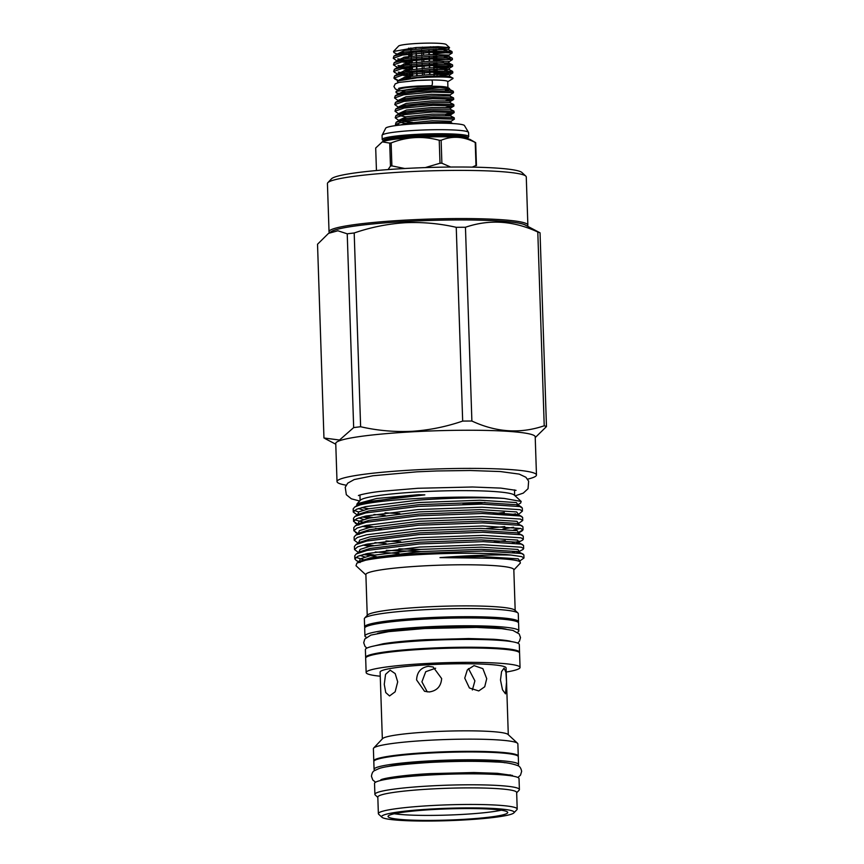 <?xml version="1.0" encoding="UTF-8"?>
<svg xmlns="http://www.w3.org/2000/svg" width="864" height="864" viewBox="0 0 864 864"><rect width="100%" height="100%" fill="white"/><g stroke="black" fill="none" stroke-linecap="round" stroke-linejoin="round"><path stroke-width="1.3" d="M398.326 90.083L395.42 89.068L393.93 86.497L395.248 83.83L398.984 82.415L417.236 80.438L431.568 80.006A2.83 0.832 89.8 0 1 432.4 82.555A2.83 0.832 89.8 0 1 431.59 85.666L417.55 86.087C407.819 86.659 401.49 87.437 398.552 88.409M475.232 142.495A51.224 4.795 -1.9 0 1 475.47 142.571A51.224 4.795 -1.9 0 1 475.686 142.657L476.453 165.618A51.224 4.795 178.1 0 0 476.226 165.542A51.224 4.795 178.1 0 0 475.988 165.456L475.232 142.495C463.709 136.426 452.336 135.68 441.126 140.26L441.882 163.22L450.695 167.054M472.252 167.13L475.988 165.456M441.882 163.22A51.224 4.795 178.1 0 0 440.003 163.231L439.236 140.27C423.079 135.842 407.041 136.728 391.133 142.938L391.889 165.899L404.795 168.512M425.239 167.605L440.003 163.231M391.889 165.899A51.224 4.795 178.1 0 0 390.474 166.072L389.707 143.111L382.288 141.869L375.7 148.014L376.445 170.543M388.087 169.582L390.474 166.072M389.707 143.111A51.224 4.795 -1.9 0 1 391.133 142.938M439.236 140.27A51.224 4.795 -1.9 0 1 441.126 140.26M382.946 140.195A43.276 4.05 -1.9 0 1 382.201 139.482A43.276 4.05 -1.9 0 1 420.282 134.19A43.276 4.05 -1.9 0 1 467.5 135.713A43.276 4.05 -1.9 0 1 468.709 136.609A43.276 4.05 -1.9 0 1 467.748 137.506M382.201 139.482L382.061 135.41A43.276 4.05 -1.9 0 1 382.072 135.324A43.276 4.05 -1.9 0 1 420.606 130.108A43.276 4.05 -1.9 0 1 467.37 131.652A43.276 4.05 -1.9 0 1 468.558 132.462A43.276 4.05 -1.9 0 1 468.569 132.548L468.709 136.609M382.072 135.324L385.765 128.066A39.506 3.694 -1.9 0 1 422.183 123.509A39.506 3.694 -1.9 0 1 463.471 124.967A39.506 3.694 -1.9 0 1 464.389 125.453L468.558 132.462M526.057 225.461A98.215 9.191 178.1 0 0 405.475 221.497A98.215 9.191 178.1 0 0 330.858 231.93M329.627 232.686L329.508 232.578A99.468 9.31 -1.9 0 1 329.033 231.725A99.468 9.31 -1.9 0 1 405.14 220.136A99.468 9.31 -1.9 0 1 527.861 225.126A99.468 9.31 -1.9 0 1 527.45 226.012L527.342 226.13M327.845 182.671L331.474 178.826A95.699 8.953 -1.9 0 1 404.309 168.534A95.699 8.953 -1.9 0 1 521.921 172.508L525.798 176.105A99.468 9.31 178.1 0 0 403.542 171.979A99.468 9.31 178.1 0 0 327.845 182.671A99.468 9.31 178.1 0 0 327.434 183.557L329.033 231.725M519.458 652.687A77.004 7.204 178.1 0 0 519.556 652.309A77.004 7.204 178.1 0 0 424.559 648.443A77.004 7.204 178.1 0 0 365.645 657.418A77.004 7.204 178.1 0 0 365.753 657.785M519.556 652.309L519.296 644.49A77.004 7.204 178.1 0 0 424.3 640.634A77.004 7.204 178.1 0 0 365.386 649.598L365.645 657.418M366.401 637.297A77.004 7.204 -1.9 0 1 364.932 635.958L364.673 628.139A77.004 7.204 -1.9 0 1 423.587 619.175A77.004 7.204 -1.9 0 1 518.584 623.041L518.843 630.86A77.004 7.204 -1.9 0 1 517.46 632.286M364.932 635.958A77.004 7.204 -1.9 0 1 423.846 626.994A77.004 7.204 -1.9 0 1 518.843 630.86M374.911 770.321A72.284 6.761 -1.9 0 1 374.069 769.338L373.81 761.519A72.284 6.761 -1.9 0 1 429.116 753.106A72.284 6.761 -1.9 0 1 518.303 756.724L518.562 764.543A72.284 6.761 -1.9 0 1 517.784 765.58M374.069 769.338A72.284 6.761 -1.9 0 1 429.376 760.925A72.284 6.761 -1.9 0 1 518.562 764.543M432.356 808.952A66.312 6.199 178.1 0 0 381.931 817.247A66.312 6.199 178.1 0 0 463.428 820.001A66.312 6.199 178.1 0 0 513.896 812.873A66.312 6.199 178.1 0 0 432.356 808.952M381.931 817.247L378.702 814.255A69.455 6.502 -1.9 0 1 378.367 813.65A69.455 6.502 -1.9 0 1 431.514 805.561A69.455 6.502 -1.9 0 1 517.201 809.05A69.455 6.502 -1.9 0 1 516.92 809.665L513.896 812.873M501.336 810.205A59.875 5.605 -1.9 0 1 461.754 814.46A59.875 5.605 -1.9 0 1 394.276 813.748M433.868 809.492A59.875 5.605 -1.9 0 1 507.73 812.495A59.875 5.605 -1.9 0 1 461.927 819.461A59.875 5.605 -1.9 0 1 388.055 816.458A59.875 5.605 -1.9 0 1 433.868 809.492M378.367 813.65L377.816 797.083A69.455 6.502 -1.9 0 1 430.963 788.994A69.455 6.502 -1.9 0 1 516.661 792.472L517.201 809.05M377.827 797.386L375.246 794.988A72.284 6.761 -1.9 0 1 374.9 794.362A72.284 6.761 -1.9 0 1 430.207 785.938A72.284 6.761 -1.9 0 1 519.394 789.566A72.284 6.761 -1.9 0 1 519.091 790.214L516.672 792.785M374.9 794.362L374.533 783.41A72.284 6.761 -1.9 0 1 429.84 774.997A72.284 6.761 -1.9 0 1 519.026 778.615L519.394 789.566M373.874 761.206A72.284 6.761 -1.9 0 1 373.788 760.892A72.284 6.761 -1.9 0 1 429.095 752.479A72.284 6.761 -1.9 0 1 518.281 756.108A72.284 6.761 -1.9 0 1 518.216 756.421M373.788 760.892L373.388 748.699A72.284 6.761 -1.9 0 1 373.68 748.051A72.284 6.761 -1.9 0 1 428.695 740.286A72.284 6.761 -1.9 0 1 517.536 743.278A72.284 6.761 -1.9 0 1 517.871 743.904L518.281 756.108M373.68 748.051L382.612 738.601A63.018 5.897 -1.9 0 1 430.564 731.83A63.018 5.897 -1.9 0 1 508.01 734.443L517.536 743.278M380.257 676.22A77.004 7.204 -1.9 0 1 366.142 672.548A77.004 7.204 -1.9 0 1 425.056 663.584A77.004 7.204 -1.9 0 1 520.052 667.44A77.004 7.204 -1.9 0 1 506.218 672.052M366.142 672.548L365.666 658.163A77.004 7.204 -1.9 0 1 424.58 649.199A77.004 7.204 -1.9 0 1 519.577 653.054L520.052 667.44M364.943 627.512A77.004 7.204 -1.9 0 1 364.63 626.897A77.004 7.204 -1.9 0 1 423.544 617.922A77.004 7.204 -1.9 0 1 518.54 621.788A77.004 7.204 -1.9 0 1 518.27 622.426M364.63 626.897L364.36 618.764A77.004 7.204 -1.9 0 1 364.673 618.073A77.004 7.204 -1.9 0 1 423.274 609.79A77.004 7.204 -1.9 0 1 517.903 612.986A77.004 7.204 -1.9 0 1 518.27 613.656L518.54 621.788M364.673 618.073L367.546 615.028A74.012 6.923 -1.9 0 1 423.878 607.068A74.012 6.923 -1.9 0 1 514.836 610.146L517.903 612.986M372.611 517.406L364.532 516.326M357.296 515.02L353.268 512.017L356.432 509.306L365.645 506.617L417.884 500.17C449.194 497.837 484.65 497.221 504.176 498.431A84.542 7.906 -1.9 0 0 417.83 498.463A84.542 7.906 -1.9 0 0 359.726 504.997L354.704 507.028L353.171 508.918L353.268 512.017M354.37 510.419L358.592 512.017M374.004 514.469L385.139 515.376M523.973 558.004L523.865 554.904L521.521 553.5L483.494 551.027L419.656 553.36C395.777 555.152 377.73 557.442 365.515 560.25A84.542 7.906 -1.9 0 1 419.699 554.591A84.542 7.906 -1.9 0 1 511.002 555.066L521.629 556.6L523.973 558.004L519.793 560.995L520.398 563.036L513.832 569.981M359.694 561.87L356.454 560.671L354.823 558.922L357.988 556.222L367.2 553.532L419.45 547.074L483.289 544.741L521.316 547.214L523.66 548.629L522.958 549.493L516.92 552.614M523.66 548.629L523.562 545.53L521.219 544.115L483.192 541.642L419.342 543.974L367.103 550.433L356.26 553.943L354.726 555.822L354.823 558.922M355.925 557.334L363.496 559.688M373.864 554.936L365.774 553.856M358.538 552.55L354.521 549.536L357.674 546.836L366.898 544.147L419.137 537.689L482.976 535.356L521.003 537.829L523.346 539.244L522.644 540.108L516.607 543.229M523.346 539.244L523.249 536.144L520.906 534.73L482.879 532.267L419.029 534.589L366.79 541.048L355.957 544.558L354.413 546.437L354.521 549.536M375.246 551.999L399.038 553.522M373.55 545.551L365.461 544.471M358.225 543.164L354.208 540.162L357.372 537.451L366.584 534.773L418.824 528.314L482.663 525.982L520.7 528.455L523.044 529.859L519.469 531.824M523.044 529.859L522.936 526.759L520.592 525.355L482.566 522.882L418.716 525.215L366.476 531.673L355.644 535.172L354.1 537.062L354.208 540.162M374.933 542.614L386.078 543.521M357.836 533.455L353.894 530.777L357.059 528.077L366.271 525.388L418.511 518.929L482.36 516.596L520.387 519.07L522.731 520.484L518.551 523.465L518.778 524.189M522.731 520.484L522.623 517.385L520.279 515.97L482.252 513.497L418.414 515.83L366.163 522.288L355.331 525.798L353.786 527.677L353.894 530.777M372.924 526.792L364.846 525.712M357.534 524.07L353.581 521.392L356.746 518.692L365.958 516.002L418.198 509.544L482.047 507.211L520.074 509.684L522.418 511.099L518.249 514.663L521.845 516.553M522.418 511.099L522.31 508L519.966 506.585L481.939 504.112L418.1 506.444L365.861 512.903L355.018 516.413L353.484 518.292L353.581 521.392M354.683 519.804L364.738 522.612M516.866 551.362L512.676 552.128M519.782 541.21L512.374 542.743M494.294 541.804L505.246 540.637M513.648 529.978L520.463 528.39M515.624 513.832L511.434 514.598M493.355 513.659L504.317 512.492M346.14 485.179A99.781 9.331 -1.9 0 1 337.014 481.604A99.781 9.331 -1.9 0 1 413.359 469.984A99.781 9.331 -1.9 0 1 536.468 474.984A99.781 9.331 -1.9 0 1 527.591 479.164M337.014 481.604L335.75 443.448A99.781 9.331 -1.9 0 1 412.096 431.827A99.781 9.331 -1.9 0 1 535.205 436.838L536.468 474.984M360.623 426.74C377.374 430.574 394.459 432.097 411.89 431.309C429.106 430.207 446.029 426.794 462.672 421.081L456.246 227.318C439.29 223.463 422.194 221.94 404.978 222.739C387.558 223.895 370.624 227.308 354.197 232.978L360.623 426.74A113.454 10.616 -1.9 0 0 353.668 427.594L347.231 233.82L337.878 230.774L328.536 233.356L317.531 244.231L323.957 437.994L339.52 440.024L353.668 427.594M328.536 233.356L331.744 231.39A98.053 9.169 -1.9 0 1 405.518 221.508A98.053 9.169 -1.9 0 1 525.139 224.975L540.043 232.816L546.469 426.578L535.226 437.594M347.231 233.82A113.454 10.616 -1.9 0 1 354.197 232.978M397.699 681.847L395.183 673.596L390.172 670.194L385.549 674.374L384.264 684.353L385.754 692.572L389.545 695.952L395.15 691.805L397.699 681.847M416.599 679.936L424.537 691.286L429.235 691.956C436.914 690.822 441.05 686.351 441.644 678.553L433.166 667.008L428.382 666.317C420.908 667.526 416.977 672.073 416.599 679.936M382.342 738.893L380.117 672.084A63.018 5.897 -1.9 0 1 428.339 664.751A63.018 5.897 -1.9 0 1 506.077 667.904L508.291 734.713M367.232 615.362L365.882 574.571A74.012 6.923 -1.9 0 1 422.507 565.952A74.012 6.923 -1.9 0 1 513.821 569.657L515.182 610.459M365.893 574.895L356 565.726L356.864 563.144L365.515 560.25M359.726 504.997C371.995 501.206 391.586 498.02 418.5 495.439L424.84 494.867L418.662 494.683L376.628 498.496L357.059 503.777L360.45 500.18A77.317 7.236 -1.9 0 1 419.288 491.864A77.317 7.236 -1.9 0 1 514.307 495.083L521.186 501.455L504.176 498.431M357.059 503.777L357.113 505.559M361.919 507.514L368.723 508.766M484.996 502.448A77.317 7.236 -1.9 0 1 462.931 504.306M357.437 514.933L358.852 511.877L368.777 508.756L418.802 502.524L479.93 500.234L516.348 502.556L517.936 504.706L520.668 503.021L521.186 501.455M387.04 622.307A68.202 6.383 -1.9 0 1 425.606 618.656A68.202 6.383 -1.9 0 1 495.871 618.689M387.526 766.638A63.482 5.94 -1.9 0 1 431.438 761.659A63.482 5.94 -1.9 0 1 504.954 762.75M377.482 633.431A68.202 6.383 -1.9 0 1 425.909 627.728A68.202 6.383 -1.9 0 1 506.153 629.165M427.259 691.902L421.913 681.826L425.747 671.684L435.65 668.207M468.482 668.596L474.898 680.864L472.37 689.969M486.724 678.672L482.868 668.66L474.044 665.604L467.327 669.913L464.746 678.132L469.411 687.982L478.764 690.941L484.715 686.783L486.724 678.672M506.531 682.128L505.937 672.246L504.079 668.12L501.574 671.609L500.483 679.99L502.502 689.785L505.505 693.857L506.531 682.128M399.978 125.064L395.831 123.79M395.442 124.438L396.133 122.278L404.546 119.988L417.96 118.314L433.22 117.299L454.183 117.731L454.388 119.167L433.264 118.562L404.59 121.252L395.442 124.438L396.684 125.464M394.567 97.967L395.258 95.796L403.672 93.517L417.074 91.843L432.335 90.817L453.298 91.26L453.503 92.696L432.378 92.081L403.715 94.781L394.567 97.956L398.326 100.721M394.783 104.576L395.474 102.416L403.888 100.138L417.301 98.453L432.562 97.438L453.524 97.88L453.73 99.317L432.605 98.701L403.931 101.401L394.783 104.576L398.542 107.341M394.999 111.197L395.701 109.037L404.114 106.758L417.517 105.073L432.778 104.058L453.74 104.49L453.946 105.926L432.821 105.322L404.158 108.022L394.999 111.197L398.758 113.962M395.226 117.817L395.917 115.657L404.33 113.378L417.733 111.694L432.994 110.678L453.956 111.11L454.162 112.547L433.037 111.942L404.374 114.642L395.226 117.817L398.984 120.582M398.326 100.332L406.015 96.79L431.525 94.273L450.22 94.792L453.503 92.696M445.77 100.656L453.73 99.317M445.986 107.276L453.946 105.926M446.202 113.897L454.162 112.547M399.946 125.075L406.89 123.271L432.4 120.744L451.094 121.273L454.388 119.167M449.345 88.387L447.606 87.48A24.138 2.257 178.1 0 0 418.154 86.627A24.138 2.257 178.1 0 0 400 89.057L396.079 91.454L417.517 88.085L439.916 87.394L449.345 88.387L450.036 89.543L445.349 90.58M399.114 93.506L396.09 92.675L396.079 91.454M447.93 87.653L447.725 81.583A24.138 2.257 178.1 0 0 417.949 80.374A24.138 2.257 178.1 0 0 411.869 80.795M447.736 81.767L452.65 78.754A29.538 2.765 178.1 0 0 453.028 78.289A29.538 2.765 178.1 0 0 452.876 78.019C448.135 76.702 436.169 76.637 416.977 77.836L397.31 81.032L398.077 82.631M393.908 78.106L394.6 75.946L403.013 73.656L416.416 71.982L431.676 70.967L452.639 71.399L452.844 72.835L431.719 72.23L403.056 74.92L393.908 78.106L397.224 79.736M406.058 54.508L408.769 54.68M401.306 59.389L397.775 58.871M393.25 58.244L393.941 56.084L402.354 53.806L415.757 52.121L431.017 51.106L451.98 51.538L452.185 52.974L431.06 52.369L402.397 55.069L393.25 58.244L397.008 61.009M406.274 61.128L408.985 61.301M401.522 66.01L398.002 65.491M393.466 64.865L394.157 62.705L402.581 60.415L431.244 57.726L451.548 57.953L452.369 58.331L452.412 59.594L431.287 58.99L402.613 61.679L393.466 64.865L397.472 67.381L404.914 63.698L430.423 61.171L448.502 61.258L449.15 63.061L444.442 64.109M406.501 67.748L409.212 67.921M401.749 72.63L398.218 72.112M393.682 71.485L394.384 69.325L402.797 67.036L431.46 64.346L451.775 64.573L452.585 64.951L452.628 66.215L431.503 65.61L416.243 66.625L402.84 68.299L393.682 71.485L394.427 72.284L397.688 74.002L405.13 70.319L430.65 67.792L448.718 67.878L437.098 69.617M406.717 74.369L409.428 74.542M450.025 52.402L436.568 53.536M397.008 60.62L404.698 57.078L430.207 54.551L448.902 55.08L452.185 52.974M450.241 59.022L436.784 60.145M449.118 61.7L452.412 59.594M450.457 65.642L437 66.766M437.044 68.029L452.628 66.215M450.684 72.263L437.227 73.386M437.27 74.65L452.844 72.835M449.55 47.639L446.137 44.474A23.89 2.236 178.1 0 0 416.783 43.492A23.89 2.236 178.1 0 0 398.606 46.051L393.509 51.462L415.886 47.552L438.394 46.699L449.55 47.639L436.439 49.68M449.442 47.995L429.991 47.941L404.471 50.458L397.03 54.14L393.919 52.51L393.509 51.462M411.923 48.265L410.929 49.518A12.884 1.21 -1.9 0 1 409.968 49.302A12.884 1.21 -1.9 0 1 409.666 49.14A12.884 1.21 -1.9 0 1 409.612 49.043L409.061 48.179M411.815 75.989L411.739 73.732M411.696 72.468L411.642 70.999M411.588 69.368L411.523 67.111M411.48 65.848L411.426 64.379M411.372 62.748L411.296 60.491M411.253 59.227L411.08 53.87M411.037 52.607L410.929 49.518M416.329 53.341L416.405 55.544M416.459 57.164L416.513 58.698M416.556 59.962L416.632 62.165M416.686 63.785L416.729 65.308M416.772 66.571L416.848 68.785M416.902 70.405L416.956 71.928M416.988 73.192L417.064 75.406M422.474 74.92L422.399 72.749M422.356 71.485L422.312 69.93M422.258 68.299L422.183 66.128M422.14 64.865L422.086 63.31M422.032 61.69L421.967 59.508M421.924 58.244L421.87 56.689M421.816 55.069L421.74 52.888M421.697 51.624L421.654 50.069M429.106 49.604L429.149 51.181M429.192 52.445L429.268 54.594M429.322 56.225L429.376 57.802M429.419 59.065L429.484 61.214M429.538 62.845L429.592 64.422M429.635 65.686L429.71 67.835M429.764 69.466L429.808 71.042M429.851 72.306L429.926 74.455M434.084 75.719L433.966 72.144M433.922 70.88L433.739 65.524M433.706 64.26L433.652 62.672M433.598 61.052L433.523 58.903M433.48 57.64L433.426 56.063M433.372 54.432L433.307 52.283M433.264 51.019L433.21 49.442M436.32 76.982L436.298 76.324A12.884 1.21 -1.9 0 1 436.298 76.324L436.277 75.848M435.402 49.378L435.456 50.954M435.499 52.218L435.564 54.367M435.618 55.987L435.672 57.575M435.715 58.838L435.791 60.988M435.845 62.608L435.899 64.195M435.942 65.459L436.007 67.608M436.061 69.228L436.115 70.816M436.158 72.079L436.223 74.228M437.303 75.827L437.335 76.68L436.309 76.799M409.482 76.291L409.406 74.012M409.266 69.682L409.19 67.392M409.05 63.061L408.974 60.772M408.823 56.441L408.748 54.151M408.607 49.82L408.553 48.233M409.612 49.043L409.633 49.68M409.774 54.032L409.849 56.3M409.99 60.642L410.065 62.921M410.119 64.541L410.173 65.999M410.216 67.262L410.292 69.541M410.346 71.161L410.389 72.619M410.432 73.883L410.508 76.162M410.692 48.017L411.782 48.287A12.884 1.21 -1.9 0 1 415.876 47.79L416.459 47.509M412.69 75.881L412.625 73.634M412.474 69.26L412.398 67.014M412.258 62.64L412.182 60.394M412.031 56.02L411.966 53.773M411.815 49.41L411.782 48.287M415.876 47.79L415.919 48.956M416.059 53.363L416.135 55.577M416.286 59.983L416.351 62.186M416.502 66.604L416.578 68.807M416.718 73.224L416.815 75.935M422.366 47.12L423.328 47.369A12.884 1.21 -1.9 0 1 428.749 47.347L430.564 46.786M424.235 74.79L424.17 72.63M424.019 68.17L423.954 66.01M423.803 61.549L423.727 59.389M423.576 54.94L423.511 52.769M423.36 48.319L423.328 47.369M428.749 47.347L428.771 47.995M428.825 49.615L428.879 51.192M428.922 52.466L428.998 54.616M429.052 56.236L429.106 57.812M429.138 59.076L429.214 61.236M429.268 62.856L429.322 64.433M429.365 65.696L429.43 67.846M429.484 69.476L429.538 71.053M429.581 72.317L429.656 74.466M433.436 46.732L434.041 47.693A12.884 1.21 -1.9 0 1 434.484 47.768M434.916 74.261L434.851 72.122M434.808 70.859L434.754 69.271M434.7 67.64L434.624 65.502M434.581 64.238L434.538 62.651M434.484 61.02L434.408 58.882M434.365 57.618L434.311 56.03M434.257 54.4L434.192 52.261M434.149 50.998L434.095 49.41M437.249 74.196L437.184 72.058M437.141 70.794L437.087 69.206M437.033 67.576L436.957 65.437M436.925 64.174L436.871 62.586M436.817 60.966L436.741 58.817M436.698 57.553L436.644 55.966M436.59 54.346L436.525 52.196M436.482 50.933L436.428 49.345M436.374 47.725L436.352 47.185M436.73 46.796A23.89 2.236 178.1 0 0 437.616 46.699M453.017 78.235L449.593 76.302L446.699 77.155M511.002 555.066C493.43 554.548 469.768 555.39 439.992 557.615L490.882 558.252C507.319 558.878 517.028 560.034 520.009 561.686L519.836 561.589M456.246 227.318A113.454 10.616 -1.9 0 1 465.458 227.264L471.884 421.027C496.217 432.356 520.322 433.944 544.223 425.779L537.797 232.016C513.464 220.687 489.348 219.1 465.458 227.264M537.797 232.016A113.454 10.616 -1.9 0 1 540.043 232.816M544.223 425.779A113.454 10.616 -1.9 0 1 546.469 426.578M462.672 421.081A113.454 10.616 -1.9 0 1 471.884 421.027M527.861 225.126L526.273 176.969A99.468 9.31 178.1 0 0 525.798 176.105M382.288 141.869L384.998 140.983A43.362 4.061 178.1 0 1 425.423 137.03A43.362 4.061 178.1 0 1 466.02 138.294L469.919 139.374L475.686 142.657M467.899 137.819A42.433 3.974 -1.9 0 0 466.711 136.944A42.433 3.974 -1.9 0 0 420.422 135.454A42.433 3.974 -1.9 0 0 383.087 140.638L383.108 141.275A42.433 3.974 -1.9 0 1 420.444 136.091A42.433 3.974 -1.9 0 1 466.733 137.581A42.433 3.974 -1.9 0 1 467.921 138.467L468.061 137.3L467.089 137.776M394.643 78.905L397.915 80.622L405.356 76.939L430.866 74.412L448.945 74.498L437.324 76.237M409.482 75.989L401.857 75.125M409.255 69.368L401.641 68.515M443.686 62.554L436.882 62.996M409.039 62.748L401.425 61.895M443.47 55.933L436.666 56.376M443.254 49.313L436.439 49.756M397.31 81.032L405.41 78.559L430.92 76.043L449.593 76.302L449.561 74.941L452.704 73.008M410.562 77.684L404.363 77.112M394.6 75.946L397.742 74.012L405.184 71.939L430.704 69.422L448.772 69.509L444.668 70.729M409.309 70.988L404.147 70.492M394.384 69.325L397.526 67.392L404.968 65.318L430.477 62.802L448.556 62.888L452.423 64.778M409.093 64.368L403.92 63.871M394.157 62.705L397.31 60.772L404.752 58.698L430.261 56.182L448.34 56.268L444.226 57.488M408.877 57.748L403.704 57.251M393.941 56.084L397.084 54.151L404.525 52.078L430.045 49.561L448.114 49.648L444.01 50.868M413.381 123.952L432.454 122.375L450.533 122.461L452.887 123.563M405.896 123.444L399.859 122.213M396.133 122.278L399.287 120.344L406.728 118.271L432.238 115.754L450.317 115.841L454.183 117.731M405.68 116.824L399.643 115.603M395.917 115.657L399.06 113.724L406.501 111.65L432.022 109.134L450.09 109.22L453.956 111.11M395.701 109.037L398.844 107.104L406.285 105.041L431.795 102.514L449.874 102.6L453.74 104.49M395.474 102.416L398.628 100.494L406.069 98.42L431.579 95.893L449.658 95.98L453.524 97.88M395.258 95.796L398.401 93.874L405.842 91.8L431.363 89.273L449.431 89.359L453.298 91.26M451.127 122.634L451.094 121.273L445.662 122.126M412.571 122.429L403.402 121.468M398.984 120.193L406.674 116.651L432.184 114.124L450.263 114.21L450.878 114.653L445.446 115.506M398.768 113.573L406.447 110.03L431.968 107.514L450.036 107.59L450.695 109.393M398.542 106.952L406.231 103.41L431.741 100.894L449.82 100.98L450.468 102.784M396.09 92.675L398.347 93.863L405.788 90.169L439.916 87.394M439.992 557.615L481.799 556.535L518.216 558.846L519.793 560.995M359.24 562.043L360.202 558.9L370.332 555.66L420.358 549.428L481.496 547.15L517.903 549.472L520.182 553.165M376.358 556.654L363.323 554.461M358.69 552.463L360.094 549.396L370.019 546.286L420.044 540.054L481.183 537.764L517.59 540.086L519.869 543.791M420.887 549.396L398.876 548.878M369.49 546.404L363.01 545.087M358.376 543.078L359.78 540.022L369.706 536.9L419.731 530.669L480.87 528.39L517.288 530.701L519.091 533.563M358.333 533.93L359.111 533.056L369.468 529.686L419.494 523.454L480.632 521.165L517.039 523.487L522.158 525.938M358.16 533.779L359.392 530.68L369.392 527.515L419.418 521.284L480.557 519.005L516.974 521.316L518.551 523.465M504.76 526.565L486.551 528.433M381.272 529.081L375.419 528.509M368.863 527.634L362.383 526.316M357.75 524.308L359.165 521.251L369.079 518.141L419.105 511.909L480.244 509.62L516.661 511.942L518.238 514.08M517.633 514.393L515.678 515.084M368.55 518.26L362.07 516.931M368.248 508.874L361.768 507.557M357.134 505.548L356.67 504.878M356.864 563.144L360.04 561.2L370.397 557.831L420.422 551.599L481.561 549.32L517.979 551.632L523.087 554.083M373.993 558.533L369.868 557.95M364.975 557.021L360.018 555.444M356.26 553.943L359.737 551.815L370.084 548.446L420.109 542.214L481.248 539.935L517.666 542.246L522.785 544.698M420.952 551.556L386.294 550.357M355.957 544.558L359.424 542.441L369.781 539.071L419.807 532.84L480.946 530.55L517.352 532.872L522.472 535.313M400.788 541.75L385.981 540.972M513.551 527.256L502.967 528.973M357.566 524.718L358.798 523.67L369.155 520.301L419.18 514.069L480.319 511.79L518.249 514.663M363.733 519.491L358.776 517.925M355.018 516.413L358.484 514.285L368.842 510.926L418.867 504.684L480.006 502.405L516.424 504.727L518.627 506.261M399.848 513.605L385.052 512.827M363.42 510.116L358.463 508.54M354.704 507.028L358.171 504.911L368.528 501.541L424.84 494.867M375.581 782.212L372.805 780.019L371.444 776.315C371.876 773.258 372.859 771.379 374.404 770.666L378.864 768.614C385.031 766.303 402.052 764.251 429.937 762.448C455.015 761.13 476.982 760.979 495.839 762.005C504.295 762.145 511.693 763.387 518.011 765.709C519.836 766.411 521.046 768.29 521.651 771.336L520.528 775.116L517.903 777.492M380.84 779.814L380.83 779.814C384.329 777.881 406.134 774.814 430.553 773.615L473.872 772.535L497.394 773.323L512.492 775.44M358.42 495.58L358.409 495.58C359.64 494.737 370.948 492.372 380.279 491.422L417.809 488.279L472.392 486.994L500.839 488.106L516.046 490.352M515.138 495.85L523.26 493.128L528.044 488.711L528.638 481.194L525.895 477.263L519.199 474.098L500.364 471.55L470.135 470.502L436.676 470.966L416.902 471.83L372.881 475.772L354.218 479.563L347.728 483.16L345.233 487.253L346.324 494.716L351.356 498.809L359.672 501.012M335.772 444.215L324.972 438.556M366.865 648.119L365.008 646.391L363.712 642.751L364.781 639.036L370.894 635.094L388.714 631.638L424.732 628.506L476.453 627.426L501.682 628.657L512.881 630.396L519.199 633.928L520.506 637.567L519.448 641.282L517.709 643.108M373.151 646.207L383.141 643.777C393.53 642.06 407.592 640.688 425.347 639.684L468.634 638.539L493.852 639.274C504.36 640.094 510.181 640.883 511.315 641.628M360.126 500.537L359.942 495.018M383.227 779.89L383.195 779.004M399.643 88.063L399.686 89.251M435.834 47.736L436.817 46.699M410.584 78.43L410.562 77.782M452.488 66.388L449.345 68.321L449.377 69.682L452.639 71.399M448.902 55.08L448.934 56.441L452.207 58.158M448.686 48.46L448.718 49.82L451.98 51.538M454.021 112.72L450.878 114.653L450.911 116.014M450.22 94.792L450.252 96.163M453.805 106.099L450.662 108.032M453.589 99.49L450.436 101.412M510.127 775.678L510.095 774.792M514.663 495.407L514.48 489.888M360.061 562.561L359.132 561.87M359.122 534.416L358.204 533.833M358.808 525.031L357.89 524.34M517.936 504.706L521.532 507.168M355.212 523.141L357.61 524.405M355.525 532.526L358.074 533.866M522.331 530.723L518.864 532.85M356.454 560.671L358.852 561.924M359.111 533.056L355.644 535.172M358.798 523.67L355.331 525.798"/></g></svg>
